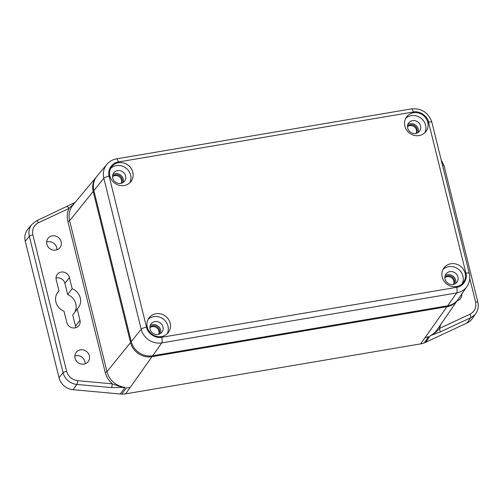 <?xml version="1.0" encoding="UTF-8"?>
<svg xmlns="http://www.w3.org/2000/svg" width="503" height="503" viewBox="0 0 503 503"><rect width="100%" height="100%" fill="white"/><g stroke="black" fill="none" stroke-linecap="round" stroke-linejoin="round"><path stroke-width="0.75" d="M56.015 278.09A6.967 6.457 -142.8 0 1 56.72 277.933A6.967 6.457 -142.8 0 1 64.925 283.371L67.691 294.557A12.871 11.934 -142.8 0 1 74.802 312.2M61.177 272.06A6.967 6.457 -142.8 0 1 69.389 277.499L72.155 288.684A12.871 11.934 -142.8 0 1 78.336 307.767A12.871 11.934 -142.8 0 1 77.192 309.049L79.964 320.235A6.967 6.457 -142.8 0 1 78.921 325.567A6.967 6.457 -142.8 0 1 72.118 327.78A6.967 6.457 -142.8 0 1 66.792 322.467L64.019 311.282A12.871 11.934 -142.8 0 1 57.839 292.199A12.871 11.934 -142.8 0 1 58.983 290.916L56.21 279.731A6.967 6.457 -142.8 0 1 57.254 274.399A6.967 6.457 -142.8 0 1 61.177 272.06M55.751 250.123A7.57 7.017 -142.8 0 1 47.898 246.627A7.57 7.017 -142.8 0 1 47.961 238.422A7.57 7.017 -142.8 0 1 52.224 235.876A7.57 7.017 -142.8 0 1 60.077 239.371A7.57 7.017 -142.8 0 1 60.014 247.577A7.57 7.017 -142.8 0 1 55.751 250.123M56.883 249.834A7.57 7.017 37.2 0 0 47.76 241.748A7.57 7.017 37.2 0 0 46.628 242.037M85.089 363.801A7.57 7.017 37.2 0 0 75.966 355.715A7.57 7.017 37.2 0 0 74.834 356.005M83.951 364.09A7.57 7.017 -142.8 0 1 76.104 360.601A7.57 7.017 -142.8 0 1 76.16 352.389A7.57 7.017 -142.8 0 1 80.43 349.843A7.57 7.017 -142.8 0 1 88.277 353.339A7.57 7.017 -142.8 0 1 88.22 361.55A7.57 7.017 -142.8 0 1 83.951 364.09M96.262 177.131L73.086 204.847A19.862 18.416 37.2 0 0 69.615 220.666L106.988 371.679A1.515 0.371 -13.9 0 1 105.221 372.365C106.372 376.866 108.755 380.696 112.364 383.846L111.635 387.612L125.071 387.348C124.612 387.989 120.374 386.826 112.364 383.846L77.581 380.677C71.986 379.803 68.339 376.69 66.641 371.333L32.858 234.844C31.878 229.368 33.751 225.319 38.486 222.697L68.968 208.468C68.075 206.953 67.377 206.368 66.868 206.733M105.221 372.365L67.848 221.358C66.767 216.837 67.144 212.543 68.968 208.475L74.607 203.03M96.255 177.138A18.171 16.844 37.2 0 0 93.187 191.492L130.554 342.499L106.988 371.679A19.862 18.416 37.2 0 0 125.077 387.341L120.292 394.006A20.227 18.756 37.2 0 0 121.82 394.107A19.988 18.529 37.2 0 0 125.662 393.849L420.665 343.876A19.988 18.529 37.2 0 0 424.325 342.87A20.227 18.756 37.2 0 0 425.676 342.279L467.067 322.957A15.14 14.04 37.2 0 0 472.367 318.493L475.913 313.344A14.851 13.77 -142.8 0 1 470.72 317.72L467.067 322.957M32.858 234.844A3.031 0.742 166.1 0 0 29.325 236.215A14.851 13.77 -142.8 0 1 31.915 224.388L27.904 229.186A15.14 14.04 37.2 0 0 25.263 241.245L59.04 377.734A15.14 14.04 37.2 0 0 73.054 389.699L120.292 394.006M77.192 309.049L72.734 314.922L75.5 326.107A6.967 6.457 -142.8 0 1 75.702 327.749M469.739 278.392L475.599 302.058C476.58 307.534 474.706 311.583 469.972 314.205A3.031 1.019 65 0 1 470.72 317.72L440.238 331.949L430.298 335.652L425.676 342.279M440.238 331.949L439.49 328.434C437.252 331.339 434.183 333.747 430.298 335.652L430.304 335.639A19.862 18.416 37.2 0 0 437.013 329.899L457.504 300.146M420.665 343.876L446.928 306.717A18.171 16.844 37.2 0 0 457.497 300.159M461.829 293.966A7.57 7.017 -142.8 0 1 460.497 298.486A7.57 7.017 -142.8 0 1 457.026 300.851M446.928 306.717L151.969 356.684A18.171 16.844 -142.8 0 1 130.554 342.499M67.691 294.557L72.155 288.684M56.914 293.639L58.983 290.916M457.372 300.737A7.57 7.017 37.2 0 0 457.384 300.329M161.538 336.532A12.11 11.229 -142.8 0 1 148.976 330.943A12.11 11.229 -142.8 0 1 149.077 317.808A12.11 11.229 -142.8 0 1 155.899 313.74A12.11 11.229 -142.8 0 1 168.461 319.33A12.11 11.229 -142.8 0 1 168.36 332.464A12.11 11.229 -142.8 0 1 161.538 336.532M167.141 333.816A12.11 11.229 37.2 0 0 165.694 321.43A12.11 11.229 37.2 0 0 153.704 316.632A12.11 11.229 37.2 0 0 148.102 319.348M419.131 135.559A12.11 11.229 -142.8 0 1 406.569 129.975A12.11 11.229 -142.8 0 1 406.669 116.834A12.11 11.229 -142.8 0 1 413.491 112.766A12.11 11.229 -142.8 0 1 426.054 118.356A12.11 11.229 -142.8 0 1 425.953 131.49A12.11 11.229 -142.8 0 1 419.131 135.559M424.727 132.842A12.11 11.229 37.2 0 0 423.287 120.456A12.11 11.229 37.2 0 0 411.291 115.659A12.11 11.229 37.2 0 0 405.695 118.375M456.504 286.565A12.11 11.229 -142.8 0 1 443.942 280.982A12.11 11.229 -142.8 0 1 444.036 267.841A12.11 11.229 -142.8 0 1 450.858 263.773A12.11 11.229 -142.8 0 1 463.42 269.363A12.11 11.229 -142.8 0 1 463.326 282.497A12.11 11.229 -142.8 0 1 456.504 286.565M462.1 283.849A12.11 11.229 37.2 0 0 460.654 271.463A12.11 11.229 37.2 0 0 448.663 266.665A12.11 11.229 37.2 0 0 443.068 269.382M124.172 185.525A12.11 11.229 -142.8 0 1 111.609 179.936A12.11 11.229 -142.8 0 1 111.704 166.801A12.11 11.229 -142.8 0 1 118.526 162.733A12.11 11.229 -142.8 0 1 131.088 168.316A12.11 11.229 -142.8 0 1 130.994 181.457A12.11 11.229 -142.8 0 1 124.172 185.525M129.768 182.803A12.11 11.229 37.2 0 0 128.322 170.416A12.11 11.229 37.2 0 0 116.331 165.619A12.11 11.229 37.2 0 0 110.735 168.342M158.112 334.438A6.816 6.319 -142.8 0 1 151.045 331.295A6.816 6.319 -142.8 0 1 151.101 323.907A6.816 6.319 -142.8 0 1 154.937 321.618A6.816 6.319 -142.8 0 1 162.004 324.762A6.816 6.319 -142.8 0 1 161.947 332.15A6.816 6.319 -142.8 0 1 158.112 334.438M160.52 333.489A6.816 6.319 37.2 0 0 159.023 327A6.816 6.319 37.2 0 0 152.604 324.687A6.816 6.319 37.2 0 0 150.19 325.636M415.698 133.465A6.816 6.319 -142.8 0 1 408.637 130.321A6.816 6.319 -142.8 0 1 408.688 122.933A6.816 6.319 -142.8 0 1 412.529 120.645A6.816 6.319 -142.8 0 1 419.596 123.788A6.816 6.319 -142.8 0 1 419.54 131.176A6.816 6.319 -142.8 0 1 415.698 133.465M418.112 132.515A6.816 6.319 37.2 0 0 416.616 126.027A6.816 6.319 37.2 0 0 410.197 123.713A6.816 6.319 37.2 0 0 407.782 124.662M453.071 284.472A6.816 6.319 -142.8 0 1 446.004 281.328A6.816 6.319 -142.8 0 1 446.06 273.94A6.816 6.319 -142.8 0 1 449.896 271.651A6.816 6.319 -142.8 0 1 456.963 274.795A6.816 6.319 -142.8 0 1 456.906 282.183A6.816 6.319 -142.8 0 1 453.071 284.472M455.485 283.522A6.816 6.319 37.2 0 0 453.989 277.034A6.816 6.319 37.2 0 0 447.563 274.72A6.816 6.319 37.2 0 0 445.155 275.669M120.739 183.432A6.816 6.319 -142.8 0 1 113.672 180.288A6.816 6.319 -142.8 0 1 113.728 172.894A6.816 6.319 -142.8 0 1 117.564 170.605A6.816 6.319 -142.8 0 1 124.631 173.749A6.816 6.319 -142.8 0 1 124.574 181.143A6.816 6.319 -142.8 0 1 120.739 183.432M123.153 182.482A6.816 6.319 37.2 0 0 121.657 175.993A6.816 6.319 37.2 0 0 115.231 173.68A6.816 6.319 37.2 0 0 112.823 174.629M149.888 327.51A5.602 5.193 -142.8 0 1 152.887 325.825A5.602 5.193 -142.8 0 1 158.621 328.302A5.602 5.193 -142.8 0 1 158.797 334.281M149.888 327.711A5.602 5.193 -142.8 0 1 152.271 326.642A5.602 5.193 -142.8 0 1 157.722 328.742A5.602 5.193 -142.8 0 1 158.602 334.332M407.48 126.536A5.602 5.193 -142.8 0 1 410.473 124.851A5.602 5.193 -142.8 0 1 416.207 127.328A5.602 5.193 -142.8 0 1 416.39 133.308M407.48 126.737A5.602 5.193 -142.8 0 1 409.857 125.668A5.602 5.193 -142.8 0 1 415.308 127.768A5.602 5.193 -142.8 0 1 416.195 133.358M444.847 277.549A5.602 5.193 -142.8 0 1 447.846 275.864A5.602 5.193 -142.8 0 1 453.58 278.335A5.602 5.193 -142.8 0 1 453.756 284.314M444.853 277.75A5.602 5.193 -142.8 0 1 447.23 276.675A5.602 5.193 -142.8 0 1 452.681 278.775A5.602 5.193 -142.8 0 1 453.561 284.371M112.515 176.503A5.602 5.193 -142.8 0 1 115.514 174.818A5.602 5.193 -142.8 0 1 121.248 177.289A5.602 5.193 -142.8 0 1 121.424 183.274M112.521 176.704A5.602 5.193 -142.8 0 1 114.898 175.629A5.602 5.193 -142.8 0 1 120.349 177.735A5.602 5.193 -142.8 0 1 121.229 183.325M118.343 161.979C112.1 162.538 107.145 170.184 109.138 176.195L146.505 327.208C147.536 333.382 155.716 338.802 161.727 337.287L456.686 287.32C462.93 286.767 467.884 279.115 465.891 273.104L428.518 122.097C427.493 115.923 419.313 110.497 413.303 112.012L118.343 161.979A4.54 1.283 -99.6 0 0 116.551 158.854C112.647 159.552 109.421 161.381 106.875 164.355L97.041 176.113A18.171 16.844 37.2 0 0 93.872 190.587L131.245 341.594A18.171 16.844 37.2 0 0 152.654 355.778L447.62 305.811A18.171 16.844 37.2 0 0 458.277 299.122L466.973 286.496A17.454 16.184 37.2 0 1 456.73 292.928L447.62 305.811M64.925 283.371L69.389 277.499M38.486 222.697A3.031 1.019 -115 0 0 36.518 220.855L75.11 202.426M67.848 221.358A1.515 0.371 166.1 0 0 69.615 220.666L93.187 191.492M469.972 314.205L439.49 328.434L440.817 324.372M425.048 337.683L428.638 336.689L424.325 342.87M475.599 302.058A3.031 0.742 -13.9 0 1 477.85 302.234C478.787 306.27 478.139 309.974 475.913 313.344M125.662 393.849L130.038 387.656A19.887 18.435 37.2 0 0 130.063 387.65L151.969 356.684M66.641 371.333A3.031 0.742 166.1 0 0 63.101 372.704L29.325 236.215L25.263 241.245M79.964 320.235L75.5 326.107M77.581 380.677A3.031 0.635 95.2 0 1 76.846 384.437A14.851 13.77 -142.8 0 1 63.101 372.704L59.04 377.734M111.635 387.612L76.846 384.437L73.054 389.699M442.571 165.474A3.031 0.742 -13.9 0 1 444.074 165.745L477.85 302.234M130.038 387.656L126.266 387.914L121.82 394.107M106.875 164.355A17.454 16.184 37.2 0 0 103.832 178.257L93.872 190.587M109.138 176.195A4.54 1.119 166.1 0 0 103.832 178.257L141.205 329.264L131.245 341.594M146.505 327.208A4.54 1.119 166.1 0 0 141.205 329.264A17.454 16.184 37.2 0 0 161.771 342.889L152.654 355.778M161.727 337.287A4.54 1.283 80.4 0 1 161.771 342.889L456.73 292.928A4.54 1.283 80.4 0 0 456.686 287.32M116.551 158.854L411.517 108.893A4.54 1.283 80.4 0 1 413.303 112.012M465.891 273.104A4.54 1.119 -13.9 0 1 469.274 273.368C470.374 278.128 469.613 282.504 466.973 286.496M428.518 122.097A4.54 1.119 -13.9 0 1 431.901 122.361L469.274 273.368M36.518 220.855L31.915 224.388M441.206 159.954L444.074 165.745M411.517 108.893C421.721 108.145 428.518 112.634 431.901 122.361"/></g></svg>
